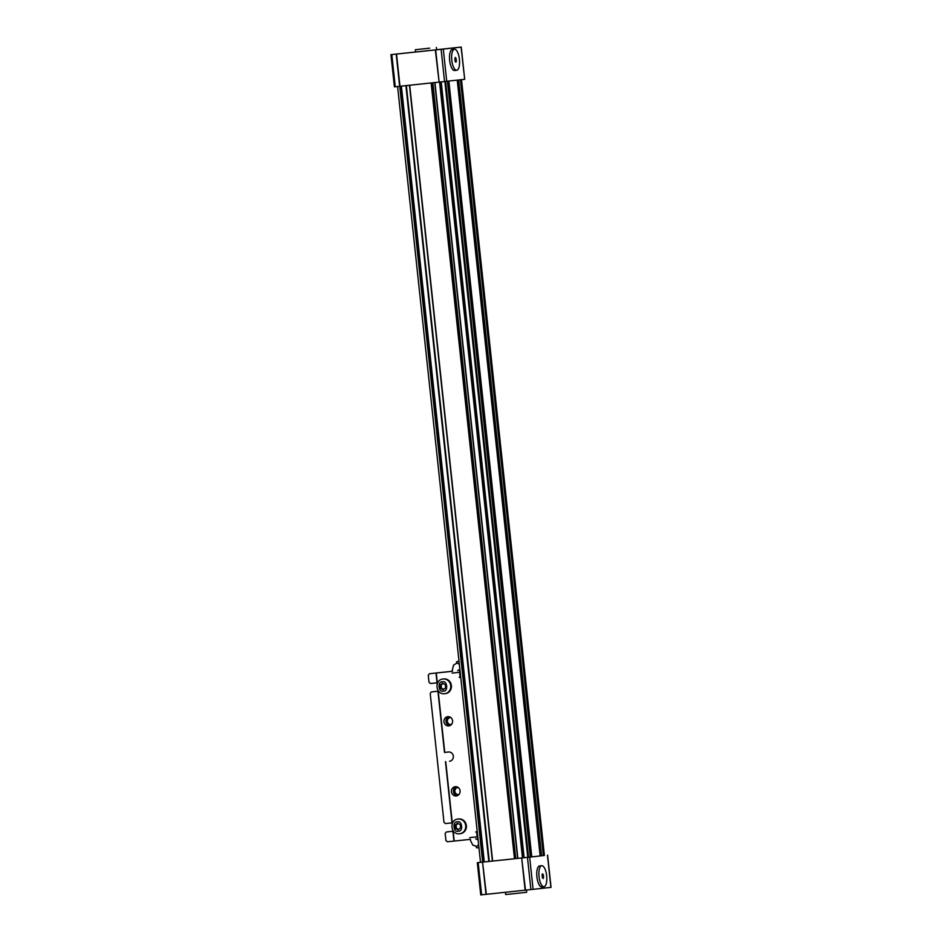 <?xml version="1.0" encoding="UTF-8"?>
<svg xmlns="http://www.w3.org/2000/svg" width="942" height="942" viewBox="0 0 942 942"><rect width="100%" height="100%" fill="white"/><g stroke="black" fill="none" stroke-linecap="round" stroke-linejoin="round"><path stroke-width="1.41" d="M400.998 86.158L483.705 862.012L480.514 862.354L397.595 86.523M439.573 82.06L522.48 857.891L517.629 858.398L434.721 82.566L517.653 858.398L514.933 858.692L432.119 82.849M444.965 81.483L527.885 857.302L523.234 857.809L440.326 81.978M527.885 857.302L530.287 857.043L447.403 81.212L530.523 857.008L447.615 81.189M461.498 79.658L544.405 855.489L543.369 855.595L460.508 79.776M460.461 79.776L543.369 855.595L541.603 855.795L458.683 79.976M458.236 80.023L541.603 855.795M541.144 855.842L540.143 855.948M540.143 855.96L457.235 80.129L540.143 855.96L531.771 856.879L448.851 81.059M448.463 81.094L531.771 856.879M531.37 856.926L530.523 857.008M527.791 857.314L444.871 81.483L527.791 857.314M522.48 857.891L523.234 857.809M432.013 82.861L514.933 858.692L431.566 82.908M431.142 82.955L514.485 858.739M514.049 858.786L492.619 861.059L409.699 85.227M405.908 85.64L488.816 861.471L492.395 861.082L409.476 85.251L492.619 861.059M488.816 861.471L484.294 861.942L401.386 86.122M454.48 49.267L452.348 49.502A10.562 3.839 83.9 0 0 449.652 60.418A10.562 3.839 83.9 0 0 454.586 70.509L456.717 70.273A10.562 3.839 -96.1 0 1 451.783 60.182A10.562 3.839 -96.1 0 1 454.48 49.267L454.48 49.267A10.562 3.839 -96.1 0 1 459.413 59.358A10.562 3.839 -96.1 0 1 456.717 70.273M447.78 48.548L458.283 47.418L447.78 48.548M391.813 54.554L396.205 54.094L399.655 86.299L395.251 86.77L391.813 54.554L390.954 54.648L429.917 50.456M398.819 53.812L409.323 52.681L398.819 53.812M434.05 50.067L444.553 48.937L434.05 50.067M446.732 81.283L443.293 49.078L461.097 47.112L464.689 79.305L446.732 81.283L439.125 82.107L435.687 49.891L441.103 49.314L444.553 81.518M438.772 82.142L399.973 86.264L396.535 54.059L435.334 49.926L439.125 82.107M395.251 86.77L394.404 86.852L390.954 54.648M443.293 49.078L441.103 49.314M436.605 49.714L461.097 47.112M541.732 865.722L539.601 865.945A10.562 3.839 83.9 0 0 536.905 876.872A10.562 3.839 83.9 0 0 541.838 886.952L543.97 886.728A10.562 3.839 83.9 0 0 546.666 875.813A10.562 3.839 83.9 0 0 541.732 865.722L541.732 865.722A10.562 3.839 83.9 0 0 539.036 876.637A10.562 3.839 83.9 0 0 543.97 886.728L543.97 886.728M480.479 862.342L477.311 862.695L482.563 862.13L486.001 894.347L481.609 894.806L478.171 862.601M482.881 862.107L521.691 857.974L525.13 890.178L486.331 894.311L482.563 862.13M522.045 857.938L527.461 857.361L530.899 889.566L525.483 890.143L521.691 857.974M527.461 857.361L544.405 855.477M547.455 855.159L550.893 887.376L533.09 889.33L529.651 857.126M530.899 889.566L533.09 889.33M480.903 894.888L481.609 894.806M526.401 890.049L526.649 892.286L522.068 892.792L505.642 894.535L505.395 892.286M543.487 874.93L542.592 873.799L541.956 875.094L543.11 878.651L543.487 874.93L541.968 875.083M542.215 877.508L543.746 877.355M429.67 48.172L415.351 49.714L429.67 48.172M424.336 48.748L428.257 48.336L424.336 48.748M456.493 60.9L455.857 62.196L454.962 61.077L455.339 57.344L456.493 60.9L454.962 61.065M454.715 58.639L456.234 58.475M455.269 786.7A4.651 4.333 83.7 0 1 460.073 790.856A4.651 4.333 83.7 0 1 456.258 795.943A4.651 4.333 83.7 0 1 451.465 791.786A4.651 4.333 83.7 0 1 455.269 786.7M447.791 716.674A4.651 4.333 83.7 0 1 452.584 720.83A4.651 4.333 83.7 0 1 448.781 725.917A4.651 4.333 83.7 0 1 443.976 721.76A4.651 4.333 83.7 0 1 447.791 716.674M456.258 786.711A4.651 4.333 -96.3 0 0 457.259 795.707M448.781 716.697A4.651 4.333 -96.3 0 0 449.77 725.681M477.229 831.645A5.628 5.252 -96.3 0 0 476.617 831.892M437.853 690.192L444.483 752.434L448.533 752.01A4.651 4.333 83.7 0 1 453.326 756.167A4.651 4.333 83.7 0 1 449.534 761.254L449.758 761.218M452.572 671.269L435.993 673.035L451.995 671.328L453.585 665.064L456.858 663.133A3.756 3.509 83.7 0 1 456.87 663.121L456.858 663.133A3.756 3.509 83.7 0 1 456.976 663.121L456.964 663.121M460.096 677.239A5.628 5.252 -96.3 0 0 460.744 677.357M451.995 671.293L445.707 671.964L451.995 671.293M460.626 677.486L460.756 677.463A1.413 1.307 -96.3 0 0 460.626 677.486A5.628 5.252 83.7 0 1 459.213 677.333M452.819 830.232L453.95 841.088L470.529 839.322M475.734 831.986A5.628 5.252 83.7 0 1 477.088 831.551A1.413 1.307 -96.3 0 0 477.217 831.515M469.952 839.381L472.825 845.162L476.605 846.328A3.756 3.509 83.7 0 1 476.464 846.352A3.756 3.509 83.7 0 1 476.452 846.363A3.756 3.509 83.7 0 1 476.063 846.375M450.853 717.604A3.462 3.226 -96.3 0 0 447.391 721.395A3.462 3.226 -96.3 0 0 450.959 724.492A3.462 3.226 -96.3 0 0 450.971 724.48A3.462 3.226 -96.3 0 0 451.595 724.351M458.33 787.618A3.462 3.226 -96.3 0 0 454.868 791.41A3.462 3.226 -96.3 0 0 459.072 794.365M459.001 661.107L456.564 661.837L456.693 663.086A3.874 3.603 83.7 0 1 459.378 664.64M478.583 844.362A3.874 3.603 83.7 0 1 476.287 846.434L476.428 847.682L478.96 847.894M437.041 682.832L430.47 683.527L429.01 682.267L428.269 675.261L429.422 673.73L447.532 671.799M429.422 673.73L447.532 671.776M452.007 822.872L445.436 823.567L443.976 822.307L430.211 693.465L431.365 691.934L437.936 691.228M446.331 831.974L452.902 831.28L446.331 831.974L445.177 833.517L445.931 840.511L447.379 841.771L453.95 841.076L452.784 830.173M449.628 716.909A4.227 3.933 -96.3 0 0 450.547 725.293M457.117 786.923A4.227 3.933 -96.3 0 0 458.036 795.319M476.676 832.398L477.3 832.328M460.662 676.627L460.037 676.697M476.676 832.422L477.3 832.351M431.365 691.934L437.936 691.204M444.659 693.712C435.628 695.078 433.944 679.618 443.07 679.005A7.395 6.888 -96.3 0 0 443.07 679.005A7.395 6.888 -96.3 0 1 450.735 685.623A7.395 6.888 -96.3 0 1 444.695 693.712L444.695 693.712A7.395 6.888 -96.3 0 0 444.695 693.712L445.354 693.642A7.395 6.888 -96.3 0 0 445.354 693.642A7.395 6.888 -96.3 0 0 451.395 685.552A7.395 6.888 -96.3 0 0 443.753 678.935A7.395 6.888 -96.3 0 0 443.729 678.935A7.395 6.888 -96.3 0 0 443.706 678.947M442.516 683.244L440.079 685.128L440.432 688.366L443.211 689.709L445.648 687.813L445.295 684.575L442.516 683.244M440.079 685.128L441.103 685.022L441.445 688.261L440.432 688.366M443.058 683.503L441.103 685.022M441.445 688.261L443.682 689.332M460.297 833.682A7.395 6.888 -96.3 0 0 460.32 833.682A7.395 6.888 -96.3 0 0 466.361 825.592A7.395 6.888 -96.3 0 0 458.719 818.975A7.395 6.888 -96.3 0 0 458.695 818.975A7.395 6.888 -96.3 0 0 458.672 818.987M457.482 823.284L455.045 825.18L455.398 828.407L458.177 829.749L460.614 827.853L460.261 824.615L457.482 823.284M455.045 825.18L456.069 825.062L456.411 828.301L455.398 828.407M458.024 823.543L456.069 825.062M456.411 828.301L458.648 829.372M482.645 862.118L399.738 86.287M432.272 82.825L515.192 858.657M489.275 861.412L406.355 85.592M515.745 858.598L432.825 82.766M517.853 858.374L434.933 82.543M441.197 81.883L524.105 857.715M528.509 857.232L445.601 81.412M460.968 79.717L543.875 855.548M482.999 862.083L400.079 86.252M441.044 81.895L523.952 857.726L441.044 81.895M460.614 79.764L543.534 855.583M400.797 86.181L483.705 862.012M454.221 841.053L453.114 830.691M452.337 823.426L445.731 761.654M444.742 752.411L438.148 690.639M437.371 683.386L436.264 673M436.016 673.035L437.182 683.892M445.495 761.678L452.148 823.932M457.682 670.598L459.708 669.362L459.566 672.294L452.101 673.094M469.681 837.638L477.147 836.837L476.593 831.656M442.375 681.926C447.238 679.771 448.557 692.111 443.352 691.028C438.489 693.182 437.17 680.842 442.375 681.926M457.341 821.966C462.204 819.811 463.523 832.151 458.318 831.068C453.455 833.223 452.136 820.882 457.341 821.966M458.036 819.057C448.91 819.658 450.594 835.118 459.625 833.752L459.661 833.752A7.395 6.888 -96.3 0 0 459.661 833.752A7.395 6.888 -96.3 0 0 465.701 825.663A7.395 6.888 -96.3 0 0 458.059 819.045A7.395 6.888 -96.3 0 0 458.036 819.057L458.695 818.975M461.25 47.1L464.689 79.305M551.046 887.352L547.596 855.148M480.75 894.9L477.311 862.695M436.605 49.749L436.358 47.465M415.599 51.998L415.351 49.714M435.993 673.035L437.159 683.951M437.818 690.133L444.483 752.434M445.472 761.678L452.125 823.991M459.566 672.294L460.12 677.475M475.651 838.886L477.912 839.663L477.147 836.837M443.07 679.005L443.729 678.935M459.661 833.752L460.32 833.682"/></g></svg>
